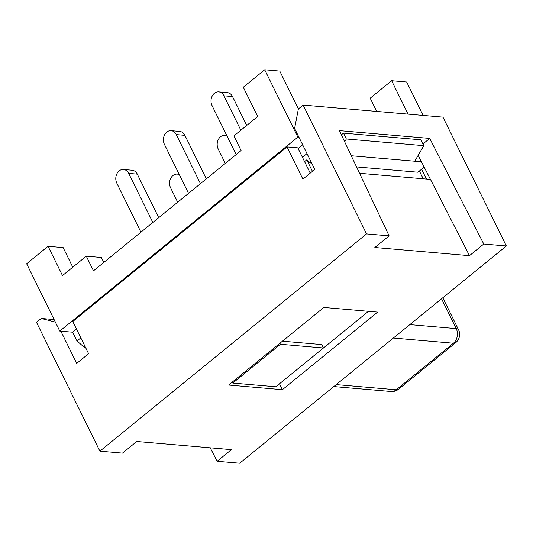 <?xml version="1.0" encoding="UTF-8"?>
<svg xmlns="http://www.w3.org/2000/svg" width="533" height="533" viewBox="0 0 533 533"><rect width="100%" height="100%" fill="white"/><g stroke="black" fill="none" stroke-linecap="round" stroke-linejoin="round"><path stroke-width="0.8" d="M455.748 342.619A10.553 5.143 -129.2 0 1 453.41 343.219L396.272 389.776A10.553 5.143 50.8 0 0 398.611 389.17L455.748 342.619A10.553 10.553 0 0 0 458.553 329.78A10.553 3.938 -26.2 0 0 456.228 328.614A10.553 8.328 94.9 0 1 453.41 343.219L393.354 338.042M336.216 384.599L396.272 389.776A10.553 8.328 94.9 0 1 391.042 391.502A10.553 10.553 0 0 0 398.611 389.17M304.57 161.626L306.775 159.833L310.366 162.945L311.652 163.058M306.775 159.833L312.438 171.333M419.391 171.02L423.209 178.775M356.544 166.929L417.925 172.219L424.181 167.122M232.295 382.054L232.788 383.054L275.808 386.765L323.424 347.969L321.752 344.571L282.457 341.18M368.516 311.312L279.425 383.82M85.48 347.329L84.201 347.223L85.08 346.51M246.739 125.442L232.521 96.546A8.794 6.942 -85.1 0 0 227.325 92.635L218.723 91.896A8.794 6.942 -85.1 0 0 212.101 96.24A8.794 6.942 -85.1 0 0 212.014 105.501L236.159 154.577M140.932 232.168L116.787 183.092A8.794 6.942 94.9 0 1 116.874 173.831A8.794 6.942 94.9 0 1 123.496 169.481L132.097 170.227A8.794 6.942 94.9 0 1 137.294 174.138L158.721 217.677M200.448 183.672L176.303 134.596A8.794 6.942 -85.1 0 0 171.106 130.685L179.714 131.431A8.794 6.942 94.9 0 1 184.904 135.342L206.331 178.881M323.844 307.454L377.624 312.098L282.397 389.683L228.617 385.046L323.844 307.454M279.512 383.827L282.397 389.683M279.905 343.259L280.398 344.258L323.424 347.969M240.863 130.239L223.92 95.807A8.794 6.942 -85.1 0 0 218.723 91.896M123.496 169.481A8.794 6.942 94.9 0 1 128.686 173.392L152.838 222.468M171.106 130.685A8.794 6.942 -85.1 0 0 164.484 135.036A8.794 6.942 -85.1 0 0 164.397 144.296L188.549 193.372M177.689 202.214L170.567 187.729A8.794 6.942 94.9 0 1 170.647 178.468A8.794 6.942 94.9 0 1 177.269 174.118A8.794 6.942 94.9 0 1 179.374 174.737M226.991 135.942A8.794 6.942 -85.1 0 0 224.886 135.322A8.794 6.942 -85.1 0 0 218.264 139.673A8.794 6.942 -85.1 0 0 218.177 148.934L225.306 163.418M298.407 108.932L279.778 71.076L264.721 69.776L243.295 87.232L257.699 116.514L233.894 135.908L241.096 150.553L93.495 270.817L86.293 256.173L62.488 275.574L48.077 246.293L63.134 247.592L72.774 267.186M506.35 245.973L483.764 244.027L469.48 255.667L374.832 247.505L389.117 235.866L366.531 233.914L99.891 451.165L122.477 453.117L136.761 441.477L231.409 449.639L217.124 461.278L239.71 463.224L506.35 245.973L442.956 117.133L303.13 105.081L298.373 108.959L294.609 128.433L314.783 169.427L302.877 179.121L287.027 146.915L72.768 321.492L88.618 353.699L76.712 363.399L60.862 331.186L59.789 331.093L297.86 137.121L298.933 137.214M376.724 111.424L370.208 98.179L391.635 80.716L406.692 82.015L423.129 115.428M391.635 80.716L408.071 114.129M264.721 69.776L297.86 137.121M359.548 173.285L430.464 179.401L421.463 161.799L351.26 155.749M421.463 161.799L418.165 155.363M76.512 329.101L72.695 332.206L60.862 331.186M302.677 144.823L298.127 148.534M310.233 173.132L297.787 147.841L287.027 146.915M344.691 141.851L346.35 138.993L343.472 133.137L420.91 139.813L423.788 145.669L414.767 161.226M346.35 138.993L423.788 145.669M341.38 134.836L343.472 133.137M103.788 262.429L101.35 257.472L86.293 256.173M59.789 331.093L26.65 263.748L48.077 246.293M310.366 162.945L311.245 162.232M307.001 153.611L302.451 157.315M80.836 337.882L77.019 340.993L72.695 332.206M84.201 347.223L77.019 340.993M389.117 235.866L339.394 130.638L429.745 138.427L422.949 143.963M232.788 383.054L280.398 344.258M421.596 169.227L426.433 179.055M217.124 461.278L210.235 447.813M430.464 179.401L469.48 255.667M429.745 138.427L483.764 244.027M303.13 105.081L366.531 233.914M54.113 319.56L41.254 318.448L55.359 322.099M41.254 318.448L36.497 322.332L99.891 451.165M441.544 298.78L456.228 328.614L409.83 324.617M223.92 95.807L232.521 96.546M128.686 173.392L137.294 174.138M176.303 134.596L184.904 135.342M442.796 297.76L458.553 329.78M333.798 386.565L391.042 391.502M179.155 174.284L177.269 174.118M224.886 135.322L226.765 135.489"/></g></svg>
